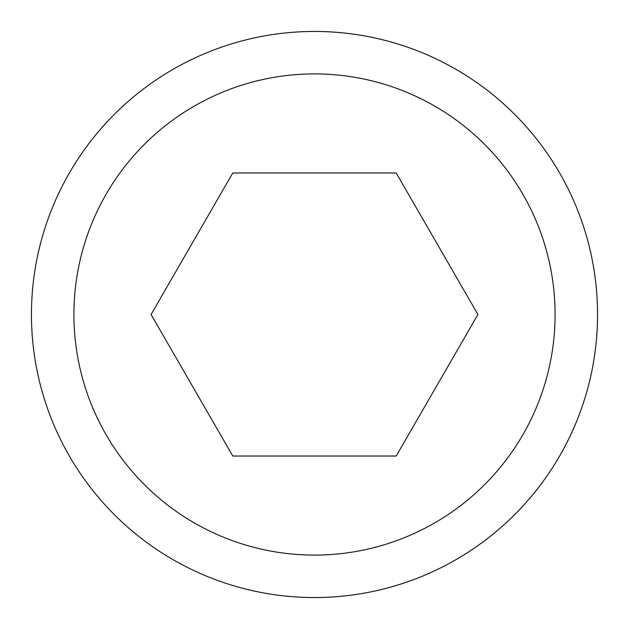 <?xml version="1.0" encoding="UTF-8"?>
<svg xmlns="http://www.w3.org/2000/svg" width="629" height="629" viewBox="0 0 629 629"><rect width="100%" height="100%" fill="white"/><g stroke="black" fill="none" stroke-linecap="round" stroke-linejoin="round"><path stroke-width="0.94" d="M31.45 314.5A283.05 283.05 0 0 0 314.5 597.55A283.05 283.05 0 0 0 597.55 314.5A283.05 283.05 0 0 0 314.5 31.45A283.05 283.05 0 0 0 31.45 314.5M73.907 314.5A240.593 240.593 0 0 0 314.5 555.092A240.593 240.593 0 0 0 555.092 314.5A240.593 240.593 0 0 0 314.5 73.907A240.593 240.593 0 0 0 73.907 314.5M477.922 314.5L396.207 456.025L232.793 456.025L151.078 314.5L232.793 172.975L396.207 172.975L477.922 314.5"/></g></svg>
